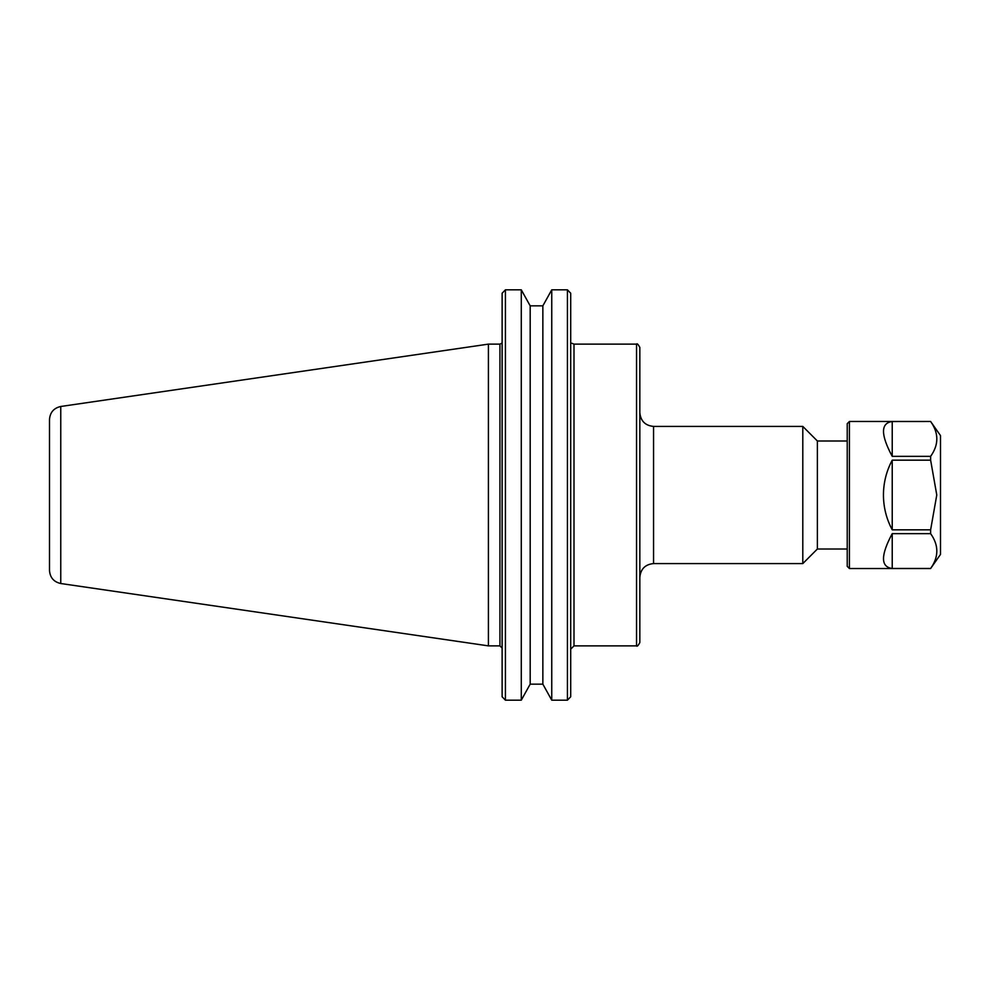 <?xml version="1.0" encoding="UTF-8"?>
<svg xmlns="http://www.w3.org/2000/svg" width="990" height="990" viewBox="0 0 990 990"><rect width="100%" height="100%" fill="white"/><g stroke="black" fill="none" stroke-linecap="round" stroke-linejoin="round"><path stroke-width="1.49" d="M639.837 495L639.837 347.416C638.129 344.272 637.028 343.171 636.545 344.124L636.545 645.876C637.028 646.829 638.129 645.727 639.837 642.584L639.837 495M60.761 406.482C53.794 408.053 50.044 412.397 49.5 419.512L49.5 570.488C50.044 577.603 53.794 581.947 60.761 583.518L60.761 406.482L488.417 344.124L488.417 645.876L499.938 645.876L502.128 648.066M653.561 426.418L802.803 426.418L802.803 563.582L653.561 563.582L653.561 426.418C645.232 425.601 640.654 421.035 639.837 412.706M802.803 426.418L817.381 440.996L817.381 549.005L802.803 563.582M542.854 305.848L530.182 305.848L521.284 289.822L505.42 289.822L505.42 700.178L502.128 696.762L505.42 700.178L521.284 700.178L530.182 684.152L542.854 684.152L542.854 305.848L551.752 289.822L567.418 289.822L551.752 289.822L551.752 700.178L567.418 700.178L570.71 696.762L570.71 293.238L567.418 289.822L567.418 700.178L570.71 696.762M505.42 289.822L502.128 293.238L505.42 289.822L521.284 289.822L521.284 700.178M567.418 289.822L570.71 293.238M502.128 293.238L502.128 696.762M542.854 684.152L551.752 700.178M530.182 684.152L530.182 305.848M849.42 495L849.42 421.48L847.23 423.671L847.23 566.33L849.42 568.52L849.42 495M930.625 533.647C938.891 545.255 938.891 556.875 930.625 568.483L892.225 568.483C880.605 566.936 880.605 555.328 892.225 533.647L930.625 533.647L930.625 529.836L892.225 529.836C886.421 518.946 883.501 507.338 883.439 495C883.501 482.662 886.421 471.054 892.225 460.164L930.625 460.164L930.625 456.353L892.225 456.353C880.605 434.672 880.605 423.064 892.225 421.517L930.625 421.48C938.891 433.125 938.891 444.745 930.625 456.353M892.225 456.353L892.225 421.517M892.225 568.483L892.225 533.647M849.42 568.52L930.625 568.52L940.5 554.412L940.5 435.588L930.625 421.48L849.42 421.48M930.625 460.164L936.775 495L930.625 529.836M892.225 529.836L892.225 460.164M636.545 645.876L574.002 645.876L574.002 344.124L636.545 344.124M501.695 343.245L499.938 344.124L499.938 645.876M574.002 344.124L571.762 343.245M574.002 645.876L570.71 649.168M488.417 344.124L499.938 344.124M653.561 563.582C645.232 564.399 640.654 568.965 639.837 577.294M817.381 549.005L847.23 549.005M817.381 440.996L847.23 440.996M60.761 583.518L488.417 645.876"/></g></svg>
